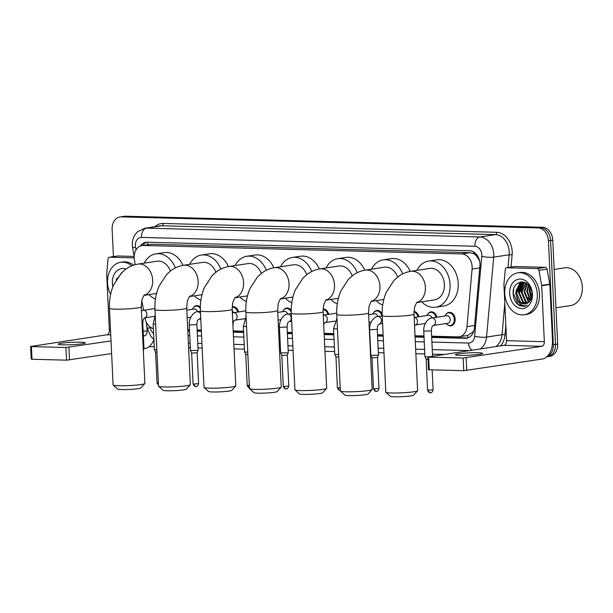 <?xml version="1.0" encoding="UTF-8"?>
<svg xmlns="http://www.w3.org/2000/svg" width="613" height="613" viewBox="0 0 613 613"><rect width="100%" height="100%" fill="white"/><g stroke="black" fill="none" stroke-linecap="round" stroke-linejoin="round"><path stroke-width="0.92" d="M445.957 314.331A6.789 5.18 81.3 0 1 448.931 312.377A6.789 5.18 81.3 0 1 455.16 319.227A6.789 5.18 81.3 0 1 450.976 325.794A6.789 5.18 81.3 0 1 447.559 324.813M431.629 336.185L457.827 336.874A12.727 9.708 -98.7 0 0 459.145 336.798A12.727 9.708 -98.7 0 0 466.953 326.668L472.087 269.038A12.727 9.708 -98.7 0 0 472.133 266.847A12.727 9.708 -98.7 0 0 461.773 253.92L143.342 245.484A12.727 9.708 -98.7 0 0 142.024 245.56A12.727 9.708 -98.7 0 0 134.423 260.088L135.258 264.67M479.535 260.678L476.745 256.28A4.245 3.234 -98.7 0 0 473.627 253.621A12.727 8.153 -88.5 0 1 473.619 251.943M473.627 253.621L473.451 253.613A12.727 9.708 81.3 0 1 476.745 256.28M459.145 336.798L467.581 335.503L472.998 331.955L473.887 330.736M473.451 253.613L469.926 252.679L151.503 244.235L142.024 245.56M187.747 329.717L189.478 329.763M197.133 329.97L201.309 330.078M233.208 330.928L243.599 331.196M278.654 332.131L279.674 332.154M287.328 332.361L292.209 332.491M324.108 333.334L333.786 333.587M377.516 334.752L383.117 334.897M415.016 335.74L423.974 335.978M144.959 317.795L145.02 318.132A12.727 9.708 -98.7 0 0 153.396 328.606M141.818 300.615L143.588 310.278M427.92 313.856A6.789 5.18 81.3 0 1 430.893 311.894A6.789 5.18 81.3 0 1 436.916 317.212M414.02 311.412A6.789 5.18 81.3 0 1 418.878 316.729M373.807 312.415A6.789 5.18 81.3 0 1 376.78 310.462A6.789 5.18 81.3 0 1 382.16 313.925M323.112 308.99A6.789 5.18 81.3 0 1 328.691 314.339M283.62 310.025A6.789 5.18 81.3 0 1 286.585 308.071A6.789 5.18 81.3 0 1 291.244 310.331M232.204 306.692A6.789 5.18 81.3 0 1 232.473 306.638A6.789 5.18 81.3 0 1 238.495 311.956M193.424 307.634A6.789 5.18 81.3 0 1 196.398 305.68A6.789 5.18 81.3 0 1 200.344 307.128M431.69 337.434L465.229 338.322A12.727 9.708 -98.7 0 0 466.547 338.246A12.727 9.708 -98.7 0 0 474.355 328.116L479.902 265.858A12.727 9.708 -98.7 0 0 479.948 263.667A12.727 9.708 -98.7 0 0 469.589 250.74L147.243 242.196A12.727 9.708 -98.7 0 0 145.925 242.281A12.727 9.708 -98.7 0 0 140.285 246.051M518.322 291.903A16.972 12.942 81.3 0 1 519.004 285.497A16.972 12.942 81.3 0 0 518.322 291.903M519.265 284.608A16.972 12.942 81.3 0 1 520.337 282.049A16.972 12.942 81.3 0 0 519.265 284.608M113.42 256.617L112.133 229.277A12.727 9.708 81.3 0 1 119.979 216.956A12.727 9.708 81.3 0 1 121.305 216.872L538.068 227.913A12.727 9.708 81.3 0 1 548.436 240.84L553.332 344.69A12.727 9.708 81.3 0 1 547.072 356.59M444.203 354.452L432.479 354.138M424.824 353.939L415.859 353.701M383.968 352.85L378.367 352.705M334.629 351.548L324.951 351.287M293.06 350.444L288.171 350.314M280.516 350.107L279.505 350.084M244.441 349.157L234.059 348.881M202.152 348.031L197.984 347.923M190.329 347.717L188.597 347.678M154.254 346.766L149.189 346.629M119.979 216.956L124.324 216.289A12.727 9.708 81.3 0 1 125.642 216.213L542.405 227.254A12.727 9.708 81.3 0 1 552.773 240.181L557.669 344.031L555.501 344.36A12.727 9.708 81.3 0 1 547.654 356.682A12.727 9.708 81.3 0 0 555.501 344.36L550.604 240.511L555.501 344.36L553.332 344.69M542.405 227.254L540.237 227.584A12.727 9.708 81.3 0 1 550.604 240.511A12.727 9.708 81.3 0 0 540.237 227.584L123.474 216.542L540.237 227.584L538.068 227.913M122.156 216.619A12.727 9.708 81.3 0 1 123.474 216.542A12.727 9.708 81.3 0 0 122.156 216.619M520.491 291.573A16.972 12.942 81.3 0 1 520.912 286.225A16.972 12.942 81.3 0 0 520.491 291.573M521.226 284.953A16.972 12.942 81.3 0 1 521.809 283.26A16.972 12.942 81.3 0 0 521.226 284.953M521.885 283.06A16.972 12.942 81.3 0 1 522.429 281.873A16.972 12.942 81.3 0 0 521.885 283.06M187.808 330.974L189.54 331.02M197.194 331.219L201.363 331.334M233.269 332.177L243.652 332.453M278.716 333.38L279.727 333.411M287.382 333.61L292.271 333.74M324.17 334.583L333.847 334.844M377.577 336.001L383.179 336.154M415.078 336.997L424.035 337.234M142.63 245.468A12.727 9.708 81.3 0 1 147.02 242.196M467.619 338.001A12.727 9.708 81.3 0 1 467.397 337.993L431.675 337.05M424.02 336.844L415.055 336.606M383.163 335.763L377.554 335.61M333.824 334.453L324.147 334.2M292.255 333.349L287.367 333.227M279.712 333.02L278.693 332.997M243.637 332.062L233.254 331.786M201.348 330.943L197.179 330.836M189.524 330.629L187.785 330.583M520.897 281.942A16.972 12.942 -98.7 0 0 519.977 284.034M519.763 284.67A16.972 12.942 -98.7 0 0 519.15 287.183M557.669 344.031A12.727 9.708 81.3 0 1 549.823 356.352L546.827 356.812M460.332 355.371A13.578 1.195 -2.7 0 0 474.791 354.858A13.578 1.195 -2.7 0 0 482.577 353.41A13.578 1.195 -2.7 0 0 477.696 352.72A13.578 1.195 -2.7 0 0 463.236 353.234A13.578 1.195 -2.7 0 0 455.451 354.682A13.578 1.195 -2.7 0 0 460.332 355.371M514.499 266.578A2.123 1.617 81.3 0 1 514.713 266.532A2.123 1.617 81.3 0 1 514.928 266.517L506.79 267.758L537.233 268.563L545.371 267.322A2.123 1.617 81.3 0 1 547.057 269.107L549.8 284.125A2.123 1.617 81.3 0 1 549.838 284.493L552.482 340.453A16.972 10.873 -88.5 0 1 542.428 358.996L463.757 370.689L463.16 358.023L541.831 346.33A4.245 2.72 91.5 0 0 544.344 341.694L541.7 285.727A2.123 1.617 -98.7 0 0 541.662 285.367L538.919 270.348A2.123 1.617 -98.7 0 0 537.233 268.563M514.928 266.517L545.371 267.322M506.79 267.758A2.123 1.617 -98.7 0 0 506.568 267.766A2.123 1.617 -98.7 0 0 505.273 269.459L503.94 284.363A2.123 1.617 -98.7 0 0 503.932 284.731L506.576 340.69A4.245 2.72 91.5 0 1 504.062 345.326L427.882 357.004L428.64 357.111L429.238 369.777L463.757 370.689M429.238 369.777L428.479 369.67L427.882 357.004M428.64 357.111L463.16 358.023M554.152 269.459L564.818 267.835A19.095 14.559 81.3 0 1 582.35 287.099A19.095 14.559 81.3 0 1 570.573 305.581L555.96 307.81M521.035 291.198A19.095 14.559 81.3 0 1 521.464 285.405M521.671 284.486A19.095 14.559 81.3 0 1 522.046 283.152M522.1 282.991A19.095 14.559 81.3 0 1 522.498 281.873M504.76 293.389A21.21 16.176 81.3 0 1 517.839 272.846A21.21 16.176 81.3 0 1 537.317 294.248A21.21 16.176 81.3 0 1 524.23 314.791A21.21 16.176 81.3 0 1 504.76 293.389M517.839 272.846L520.016 272.517A21.21 16.176 81.3 0 1 539.486 293.918A21.21 16.176 81.3 0 1 526.406 314.461L524.23 314.791M519.816 305.764L524.222 306.385L527.211 305.259C522.904 306.814 519.602 304.768 517.28 299.129A10.605 8.092 81.3 0 0 525.349 303.895A10.605 8.092 81.3 0 0 528.774 302.224C530.973 300.217 532.03 297.366 531.946 293.673C531.678 278.57 512.307 278.402 513.135 293.328C513.395 299.221 515.625 303.374 519.816 305.764M532.436 294.117A14.85 11.325 81.3 0 1 521.732 308.592A14.85 11.325 81.3 0 1 509.641 293.52A14.85 11.325 81.3 0 1 520.337 279.045A14.85 11.325 81.3 0 1 532.436 294.117M524.759 282.739L523.349 283.535L519.257 292.631L523.31 301.948L526.82 303.481M524.406 282.716L522.674 283.635L518.583 292.738L522.628 302.056L526.483 303.611M526.153 283.053L521.97 292.217L526.023 301.535L528.138 302.738M525.831 282.93L521.295 292.324L525.341 301.642L527.808 302.96M527.41 283.942L524.682 291.803L528.735 301.121L529.41 301.611M527.073 283.681L524.008 291.911L528.054 301.228L529.096 301.933M528.835 285.374L527.395 291.397L530.597 299.933M528.46 284.945L526.72 291.497L530.314 300.424M530.452 287.865L530.107 290.983L531.632 297.175M530.015 287.068L529.433 291.083L531.402 298.041M525.364 282.631L523.027 282.785L519.962 284.049L515.87 293.152L517.28 299.129M523.364 282.746L520.636 283.949L516.544 293.045L520.598 302.362L525.448 303.872M526.038 282.984L523.027 282.785M529.693 286.547L529.195 290.807L531.226 298.546M520.138 282.095L515.633 292.868L518.59 302.04M530.942 297.251L531.371 298.14M528.23 297.665L530.099 300.745M524.13 283.045L521.502 289.826M522.866 281.903L521.671 283.137M521.418 283.459L518.79 290.24M520.529 282.003L516.077 290.646M513.717 289.129L513.257 293.236L518.284 304.554L524.314 306.37M417.553 390.81L413.53 395.193A11.67 1.027 177.3 0 1 406.411 396.389A11.67 1.027 177.3 0 1 394.45 396.787A11.67 1.027 177.3 0 1 390.305 396.289L385.891 392.305A15.907 1.395 -2.7 0 0 391.538 392.979A15.907 1.395 -2.7 0 0 407.844 392.435A15.907 1.395 -2.7 0 0 417.553 390.81A15.907 1.395 -2.7 0 0 417.606 390.68L413.997 314.101A15.907 1.395 177.3 0 1 404.871 315.802A15.907 1.395 177.3 0 1 387.929 316.4A15.907 1.395 177.3 0 1 382.213 315.603L385.822 392.182A15.907 1.395 -2.7 0 0 385.891 392.305M416.802 302.584L434.571 299.88A15.907 12.137 -98.7 0 0 444.387 284.47A15.907 12.137 -98.7 0 0 429.774 268.417L410.787 271.314C406.235 272.042 402.082 273.789 398.327 276.555L393.944 280.425L386.313 292.186C383.209 299.519 381.845 307.32 382.213 315.603M416.909 270.379A23.332 17.8 81.3 0 1 428.663 261.077A23.332 17.8 81.3 0 1 450.08 284.624A23.332 17.8 81.3 0 1 435.69 307.22A23.332 17.8 81.3 0 1 421.698 301.841M428.663 261.077L436.801 259.843A23.332 17.8 81.3 0 1 458.217 283.382A23.332 17.8 81.3 0 1 443.827 305.979L435.69 307.22M372.099 389.607L368.076 393.99A11.67 1.027 177.3 0 1 360.957 395.186A11.67 1.027 177.3 0 1 348.996 395.584A11.67 1.027 177.3 0 1 344.851 395.086L340.437 391.094A15.907 1.395 -2.7 0 0 346.084 391.776A15.907 1.395 -2.7 0 0 362.39 391.232A15.907 1.395 -2.7 0 0 372.099 389.607A15.907 1.395 -2.7 0 0 372.152 389.477L368.543 312.898A15.907 1.395 177.3 0 1 359.417 314.592A15.907 1.395 177.3 0 1 342.475 315.197A15.907 1.395 177.3 0 1 336.759 314.4L340.368 390.979A15.907 1.395 -2.7 0 0 340.437 391.094M397.668 277.053A15.907 12.137 -98.7 0 0 384.328 267.214L365.333 270.111C360.781 270.839 356.628 272.586 352.873 275.352L348.49 279.221L340.859 290.983C337.755 298.316 336.391 306.117 336.759 314.4M371.455 269.176A23.332 17.8 81.3 0 1 383.209 259.874A23.332 17.8 81.3 0 1 402.634 273.919M383.209 259.874L391.347 258.632A23.332 17.8 81.3 0 1 410.235 271.406M382.711 305.082A23.332 17.8 81.3 0 1 376.244 300.631M326.645 388.397L322.622 392.787A11.67 1.027 177.3 0 1 315.503 393.983A11.67 1.027 177.3 0 1 303.542 394.381A11.67 1.027 177.3 0 1 299.405 393.883L294.983 389.891A15.907 1.395 -2.7 0 0 300.631 390.573A15.907 1.395 -2.7 0 0 316.936 390.029A15.907 1.395 -2.7 0 0 326.645 388.397A15.907 1.395 -2.7 0 0 326.698 388.274L323.089 311.695A15.907 1.395 177.3 0 1 313.963 313.389A15.907 1.395 177.3 0 1 297.021 313.994A15.907 1.395 177.3 0 1 291.305 313.189L294.914 389.776A15.907 1.395 -2.7 0 0 294.983 389.891M352.214 275.85A15.907 12.137 -98.7 0 0 338.874 266.011L319.879 268.908C315.327 269.636 311.174 271.383 307.419 274.149L303.037 278.018L295.405 289.78C292.301 297.106 290.937 304.914 291.305 313.189M326.001 267.973A23.332 17.8 81.3 0 1 337.755 258.671A23.332 17.8 81.3 0 1 357.18 272.716M337.755 258.671L345.893 257.429A23.332 17.8 81.3 0 1 364.789 270.195M337.265 303.879A23.332 17.8 81.3 0 1 330.798 299.428M281.191 387.194L277.168 391.584A11.67 1.027 177.3 0 1 270.049 392.772A11.67 1.027 177.3 0 1 258.088 393.178A11.67 1.027 177.3 0 1 253.951 392.68L249.529 388.688A15.907 1.395 -2.7 0 0 255.177 389.37A15.907 1.395 -2.7 0 0 271.482 388.818A15.907 1.395 -2.7 0 0 281.191 387.194A15.907 1.395 -2.7 0 0 281.244 387.071L277.635 310.492A15.907 1.395 177.3 0 1 268.517 312.186A15.907 1.395 177.3 0 1 251.568 312.791A15.907 1.395 177.3 0 1 245.851 311.986L249.46 388.565A15.907 1.395 -2.7 0 0 249.529 388.688M306.761 274.639A15.907 12.137 -98.7 0 0 293.42 264.808L274.425 267.697C269.873 268.433 265.72 270.18 261.966 272.938L257.583 276.808L249.951 288.577C246.847 295.903 245.484 303.711 245.851 311.986M280.547 266.77A23.332 17.8 81.3 0 1 292.301 257.468A23.332 17.8 81.3 0 1 311.726 271.513M292.301 257.468L300.439 256.226A23.332 17.8 81.3 0 1 319.335 268.992M291.811 302.676A23.332 17.8 81.3 0 1 285.344 298.224M235.737 385.991L231.714 390.381A11.67 1.027 177.3 0 1 224.596 391.569A11.67 1.027 177.3 0 1 212.642 391.975A11.67 1.027 177.3 0 1 208.497 391.469L204.075 387.485A15.907 1.395 -2.7 0 0 209.73 388.167A15.907 1.395 -2.7 0 0 226.028 387.615A15.907 1.395 -2.7 0 0 235.737 385.991A15.907 1.395 -2.7 0 0 235.79 385.861L232.181 309.281A15.907 1.395 177.3 0 1 223.063 310.983A15.907 1.395 177.3 0 1 206.114 311.58A15.907 1.395 177.3 0 1 200.397 310.783L204.006 387.362A15.907 1.395 -2.7 0 0 204.075 387.485M261.307 273.436A15.907 12.137 -98.7 0 0 247.966 263.598L228.971 266.494C224.419 267.222 220.266 268.969 216.512 271.735L212.129 275.605L204.497 287.374C201.401 294.7 200.03 302.5 200.397 310.783M235.093 265.559A23.332 17.8 81.3 0 1 246.847 256.265A23.332 17.8 81.3 0 1 266.272 270.31M246.847 256.265L254.985 255.023A23.332 17.8 81.3 0 1 273.881 267.789M246.357 301.473A23.332 17.8 81.3 0 1 239.89 297.021M190.283 384.788L186.26 389.171A11.67 1.027 177.3 0 1 179.142 390.366A11.67 1.027 177.3 0 1 167.188 390.765A11.67 1.027 177.3 0 1 163.043 390.266L158.621 386.282A15.907 1.395 -2.7 0 0 164.276 386.956A15.907 1.395 -2.7 0 0 180.574 386.412A15.907 1.395 -2.7 0 0 190.283 384.788A15.907 1.395 -2.7 0 0 190.337 384.657L186.727 308.078A15.907 1.395 177.3 0 1 177.609 309.78A15.907 1.395 177.3 0 1 160.66 310.377A15.907 1.395 177.3 0 1 154.943 309.58L158.552 386.159A15.907 1.395 -2.7 0 0 158.621 386.282M215.853 272.233A15.907 12.137 -98.7 0 0 202.512 262.395L183.517 265.291C178.965 266.019 174.812 267.766 171.058 270.532L166.675 274.402L159.043 286.164C155.947 293.497 154.576 301.297 154.943 309.58M189.639 264.356A23.332 17.8 81.3 0 1 201.393 255.054A23.332 17.8 81.3 0 1 220.818 269.099M201.393 255.054L209.531 253.813A23.332 17.8 81.3 0 1 228.427 266.586M200.903 300.263A23.332 17.8 81.3 0 1 194.436 295.818M144.829 383.577L140.806 387.968A11.67 1.027 177.3 0 1 133.688 389.163A11.67 1.027 177.3 0 1 121.734 389.561A11.67 1.027 177.3 0 1 117.589 389.063L113.167 385.071A15.907 1.395 -2.7 0 0 118.822 385.753A15.907 1.395 -2.7 0 0 135.121 385.209A15.907 1.395 -2.7 0 0 144.829 383.577A15.907 1.395 -2.7 0 0 144.883 383.454L141.274 306.875A15.907 1.395 177.3 0 1 132.155 308.569A15.907 1.395 177.3 0 1 115.206 309.174A15.907 1.395 177.3 0 1 109.489 308.377L113.098 384.956A15.907 1.395 -2.7 0 0 113.167 385.071M170.399 271.03A15.907 12.137 -98.7 0 0 157.058 261.192L138.063 264.088C133.511 264.816 129.358 266.563 125.604 269.329L121.221 273.199L113.589 284.961C110.493 292.286 109.122 300.094 109.489 308.377M144.185 263.153A23.332 17.8 81.3 0 1 155.94 253.851A23.332 17.8 81.3 0 1 175.364 267.896M155.94 253.851L164.077 252.61A23.332 17.8 81.3 0 1 182.973 265.383M155.449 299.06A23.332 17.8 81.3 0 1 148.982 294.608M432.019 317.955L446.662 315.726A3.816 2.912 81.3 0 1 450.172 319.58A3.816 2.912 81.3 0 1 447.819 323.273L433.184 325.503C433.284 326.047 431.728 324.821 431.376 330.821L423.752 331.181C423.123 323.993 428.556 317.695 432.019 317.955A3.816 2.912 81.3 0 1 432.226 317.932A3.816 2.912 81.3 0 1 435.521 321.81A3.816 2.912 81.3 0 1 433.184 325.503L433.169 325.511M445 315.979A6.368 4.85 81.3 0 1 448.455 312.875A6.368 4.85 81.3 0 1 454.294 319.296A6.368 4.85 81.3 0 1 450.371 325.465A6.368 4.85 81.3 0 1 446.149 323.526M427.997 359.387L426.135 359.256L424.955 356.766L427.951 356.95M415.131 325.028L415.147 325.028A3.816 2.912 81.3 0 0 417.484 321.335A3.816 2.912 81.3 0 0 414.189 317.457A3.816 2.912 81.3 0 0 414.15 317.457L428.625 315.251A3.816 2.912 81.3 0 1 431.95 317.971M426.962 315.503A6.368 4.85 81.3 0 1 430.418 312.4A6.368 4.85 81.3 0 1 436.05 317.342M413.99 312.025A6.368 4.85 81.3 0 1 418.012 316.867M377.263 329.388L378.474 354.973L377.585 355.226L370.842 355.341L369.639 329.748C369.011 322.553 374.443 316.262 377.899 316.523A3.816 2.912 81.3 0 1 378.114 316.5A3.816 2.912 81.3 0 1 381.409 320.377A3.816 2.912 81.3 0 1 379.064 324.07L379.072 324.07C379.171 324.614 377.616 323.388 377.263 329.388L369.639 329.748M374.466 388.811L378.987 388.412L377.531 357.555L372.022 357.816L373.478 388.673C375.21 392.565 376.298 390.902 376.16 391.301A2.759 1.77 -88.5 0 1 374.466 388.811L373.478 388.673M368.628 314.707L374.512 313.81A3.816 2.912 81.3 0 1 377.83 316.538M372.842 314.071A6.368 4.85 81.3 0 1 376.298 310.967A6.368 4.85 81.3 0 1 381.937 315.91M338.767 356.965L335.947 356.858M338.652 354.529L334.767 354.391L333.556 328.79L336.943 318.293M323.189 313.91A3.816 2.912 81.3 0 1 323.718 315.097M323.089 309.504A6.368 4.85 81.3 0 1 327.825 314.477M287.076 326.997L288.279 352.582L287.397 352.835L280.654 352.95L279.444 327.357C278.823 320.17 284.256 313.871 287.712 314.132A3.816 2.912 81.3 0 1 287.926 314.109A3.816 2.912 81.3 0 1 291.213 317.986A3.816 2.912 81.3 0 1 288.876 321.679L288.884 321.679C288.976 322.223 287.428 320.997 287.076 326.997L279.444 327.357M286.171 388.895A2.759 1.77 -88.5 0 1 285.964 388.91A2.759 1.77 -88.5 0 1 284.279 386.42L288.792 386.021L287.336 355.172L281.834 355.433L280.654 352.95M277.727 312.431L284.325 311.419A3.816 2.912 81.3 0 1 287.643 314.147M282.654 311.68A6.368 4.85 81.3 0 1 286.11 308.577A6.368 4.85 81.3 0 1 291.259 312.055M247.859 354.605L245.752 354.467L247.208 385.324C248.939 389.217 250.027 387.554 249.889 387.952M247.744 352.168L244.572 351.985L243.369 326.4L246.074 316.722M245.805 310.837L233.599 312.699A3.816 2.912 81.3 0 1 233.806 312.676A3.816 2.912 81.3 0 1 237.101 316.553A3.816 2.912 81.3 0 1 234.764 320.247C234.863 320.783 233.308 319.565 232.955 325.564L234.166 351.157M232.243 310.63A3.816 2.912 81.3 0 1 233.53 312.707M234.319 306.784L232.181 307.113A6.368 4.85 81.3 0 1 237.637 312.086M200.712 317.511A3.816 2.912 81.3 0 1 198.689 319.289C198.788 319.833 197.233 318.607 196.88 324.606L198.091 350.192L197.202 350.452L190.459 350.552L189.256 324.967C188.628 317.779 194.06 311.481 197.524 311.741A3.816 2.912 81.3 0 1 197.731 311.718A3.816 2.912 81.3 0 1 200.535 313.657M195.976 386.504A2.759 1.77 -88.5 0 1 195.777 386.519A2.759 1.77 -88.5 0 1 194.083 384.029L198.604 383.631L197.148 352.781L191.639 353.042L190.467 350.559M186.827 310.147L194.129 309.036A3.816 2.912 81.3 0 1 197.455 311.756M192.467 309.289A6.368 4.85 81.3 0 1 195.915 306.186A6.368 4.85 81.3 0 1 200.336 308.377M156.951 352.222L155.564 352.084L154.384 349.609L156.836 349.793M154.905 308.554L143.404 310.308A3.816 2.912 81.3 0 1 143.618 310.285A3.816 2.912 81.3 0 1 146.913 314.163A3.816 2.912 81.3 0 1 144.568 317.856L144.576 317.856C144.668 318.4 143.12 317.174 142.768 323.174L143.971 348.759L143.258 348.989M63.101 344.843A13.578 1.195 -2.7 0 0 77.56 344.33A13.578 1.195 -2.7 0 0 85.345 342.882A13.578 1.195 -2.7 0 0 80.464 342.192A13.578 1.195 -2.7 0 0 66.005 342.713A13.578 1.195 -2.7 0 0 58.22 344.161A13.578 1.195 -2.7 0 0 63.101 344.843M117.267 256.05A2.123 1.617 81.3 0 1 117.481 256.004A2.123 1.617 81.3 0 1 117.696 255.989L109.558 257.23L134.17 257.881M117.696 255.989L134.17 256.426M146.101 321.71L147.312 328.346L150.959 336.552L153.909 339.464A16.972 10.873 -88.5 0 1 145.197 348.468L143.971 348.651M111.62 353.578L66.526 360.16L65.928 347.494L111.022 340.92M109.558 257.23A2.123 1.617 -98.7 0 0 109.344 257.238A2.123 1.617 -98.7 0 0 108.041 258.931L106.708 273.835A2.123 1.617 -98.7 0 0 106.7 274.203L109.344 330.162A4.245 2.72 91.5 0 1 106.831 334.798L30.65 346.475L31.416 346.583L32.006 359.249L66.526 360.16M32.006 359.249L31.248 359.141L30.65 346.475M31.416 346.583L65.928 347.494M143.373 335.985L144.599 335.801A4.245 2.72 91.5 0 0 147.112 331.166L146.859 325.871M110.631 294.301A21.21 16.176 81.3 0 1 107.528 282.861A21.21 16.176 81.3 0 1 120.608 262.318A21.21 16.176 81.3 0 1 131.833 265.82M120.608 262.318L122.784 261.989A21.21 16.176 81.3 0 1 133.603 265.161M112.922 286.593A14.85 11.325 81.3 0 1 112.409 282.991A14.85 11.325 81.3 0 1 125.979 269.061M122.868 271.582L116.171 279.896M122.608 271.827L121.803 272.601M116.485 278.601L116.24 279.781M479.726 267.873L472.087 269.038M467.926 337.893A12.727 8.153 -88.5 0 1 467.581 335.503M472.998 331.955A12.727 2.513 5.1 0 0 473.458 332.039M478.669 259.023A12.727 2.513 5.1 0 0 479.09 259.107M147.833 244.679A12.727 8.153 -88.5 0 1 147.909 242.212M469.926 252.679L461.773 253.92M474.585 325.503L466.953 326.668M151.503 244.235L143.342 245.484M431.912 342.077L468.577 343.05A8.482 6.475 -98.7 0 0 474.661 336.246L481.78 256.326A8.482 6.475 -98.7 0 0 481.81 254.862A8.482 6.475 -98.7 0 0 474.906 246.242L141.488 237.407A8.482 6.475 -98.7 0 0 135.373 245.675A8.482 6.475 -98.7 0 0 135.542 247.146L136.04 249.866M141.488 237.407A8.482 5.44 91.5 0 1 146.515 228.136L479.933 236.97A16.972 12.942 81.3 0 1 493.749 254.203A16.972 12.942 81.3 0 1 493.695 257.131L509.158 254.778A16.972 12.942 -98.7 0 0 509.211 251.851A16.972 12.942 -98.7 0 0 495.396 234.618L161.978 225.783A16.972 12.942 -98.7 0 0 160.223 225.891L144.76 228.243A16.972 12.942 81.3 0 1 146.515 228.136L161.978 225.783A2.123 1.356 -88.5 0 0 163.234 223.461L496.653 232.296A2.123 1.356 -88.5 0 1 495.396 234.618L479.933 236.97A8.482 5.44 91.5 0 0 474.906 246.242M144.76 228.243L137.381 231.883L135.167 234.511C133.098 237.714 132.155 241.3 132.324 245.254L132.623 247.844L135.542 247.146M496.653 232.296A19.095 14.559 81.3 0 1 512.2 251.682A19.095 14.559 81.3 0 1 512.131 254.977L511.05 267.084M505.855 325.403L505.005 334.897A19.095 14.559 81.3 0 1 500.683 345.839M154.982 226.687A19.095 14.559 81.3 0 1 163.234 223.461M548.436 240.84L552.773 240.181M121.305 216.872L125.642 216.213M481.78 256.326A8.482 1.678 5.1 0 0 493.695 257.131L486.569 337.05L502.032 334.698L504.813 303.435M474.661 336.246A8.482 1.678 5.1 0 0 486.569 337.05A16.972 12.942 81.3 0 1 480.27 348.95M495.733 346.598A16.972 12.942 -98.7 0 0 502.032 334.698A2.123 0.421 -174.9 0 1 505.005 334.897M508.016 267.552L509.158 254.778A2.123 0.421 -174.9 0 1 512.131 254.977M150.116 326.99L150.239 327.649A8.482 6.475 -98.7 0 0 153.625 333.549M188.022 335.618L189.762 335.663M197.417 335.863L201.585 335.978M233.492 336.821L243.874 337.096M278.93 338.024L279.949 338.054M287.604 338.253L292.493 338.384M324.384 339.234L334.062 339.487M377.792 340.644L383.401 340.797M415.292 341.64L424.257 341.878M147.312 328.346L150.239 327.649M468.577 343.05A8.482 5.44 91.5 0 0 472.033 350.207M467.397 337.993L465.229 338.322M504.062 345.326L541.831 346.33M506.576 340.69L544.344 341.694M549.838 284.493L541.7 285.727M466.141 357.862L466.738 370.528M541.662 285.367L549.8 284.125M547.057 269.107L538.919 270.348M520.222 291.612A16.972 12.942 81.3 0 1 520.506 286.968M520.835 285.436A16.972 12.942 81.3 0 1 521.487 283.421M521.586 283.168A16.972 12.942 81.3 0 1 522.184 281.857M416.894 302.47A15.907 12.137 -98.7 0 0 425.391 287.367A15.907 12.137 -98.7 0 0 412.442 271.214A15.907 12.137 -98.7 0 0 410.787 271.314M371.44 301.267A15.907 12.137 -98.7 0 0 379.945 286.164A15.907 12.137 -98.7 0 0 366.988 270.004A15.907 12.137 -98.7 0 0 365.333 270.111M325.986 300.064A15.907 12.137 -98.7 0 0 334.491 284.953A15.907 12.137 -98.7 0 0 321.534 268.8A15.907 12.137 -98.7 0 0 319.879 268.908M280.532 298.86A15.907 12.137 -98.7 0 0 289.037 283.75A15.907 12.137 -98.7 0 0 276.08 267.597A15.907 12.137 -98.7 0 0 274.425 267.697M235.085 297.65A15.907 12.137 -98.7 0 0 243.583 282.547A15.907 12.137 -98.7 0 0 230.626 266.394A15.907 12.137 -98.7 0 0 228.971 266.494M189.632 296.447A15.907 12.137 -98.7 0 0 198.129 281.344A15.907 12.137 -98.7 0 0 185.172 265.184A15.907 12.137 -98.7 0 0 183.517 265.291M144.178 295.244A15.907 12.137 -98.7 0 0 152.675 280.141A15.907 12.137 -98.7 0 0 139.718 263.981A15.907 12.137 -98.7 0 0 138.063 264.088M430.472 392.726A2.759 1.77 -88.5 0 1 430.272 392.734L430.686 392.718C430.41 392.312 431.636 393.99 433.1 389.845L427.59 390.106L426.135 359.256M427.59 390.106C429.322 393.998 430.41 392.335 430.272 392.734A2.759 1.77 -88.5 0 1 428.579 390.251M376.359 391.286A2.759 1.77 -88.5 0 1 376.16 391.301L376.574 391.278C376.29 390.879 377.516 392.55 378.987 388.412M340.223 387.83L337.403 387.715L335.947 356.866L334.767 354.391M340.284 390.335A2.759 1.77 -88.5 0 1 340.085 390.343A2.759 1.77 -88.5 0 1 338.391 387.86M337.441 328.943L333.556 328.79M336.713 313.12L323.787 315.09A3.816 2.912 81.3 0 1 324.001 315.067A3.816 2.912 81.3 0 1 327.296 318.944A3.816 2.912 81.3 0 1 324.951 322.637L323.687 324.423M284.279 386.42L283.283 386.282L281.827 355.425M249.315 385.462L247.208 385.324M249.43 387.845A2.759 1.77 -88.5 0 1 248.204 385.47M246.541 326.583L243.369 326.4M196.88 324.606L189.256 324.967M194.083 384.029L193.095 383.891L191.639 353.034M158.407 383.079L157.02 382.941L155.564 352.084M158.483 384.749A2.759 1.77 -88.5 0 1 158.008 383.079M155.633 324.208L153.181 324.009L155.212 315.327M142.768 323.174L142.055 323.403M106.831 334.798L110.738 334.905M143.365 335.771L144.599 335.801M109.344 330.162L110.516 330.192M143.143 331.058L147.112 331.166M68.909 347.333L69.507 360M188.383 343.142L190.114 343.188M197.769 343.395L201.938 343.502M233.844 344.345L244.227 344.621M279.29 345.556L280.302 345.579M287.957 345.786L292.845 345.916M324.744 346.759L334.422 347.012M378.152 348.176L383.753 348.322M415.652 349.165L424.61 349.402M432.265 349.609L469.497 350.598M132.623 247.844L134.17 256.341M506.568 267.766L514.713 266.532M413.997 314.101L414.488 308.078C414.633 306.025 417.545 300.998 417.154 302.209M368.543 312.898L369.034 306.868C369.179 304.822 372.091 299.795 371.7 301.006M383.83 299.481L371.348 301.381M323.089 311.695L323.58 305.665C323.725 303.611 326.637 298.592 326.246 299.803M338.376 298.27L325.894 300.178M277.635 310.492L278.126 304.462C278.271 302.408 281.183 297.382 280.792 298.592M292.922 297.067L280.44 298.968M232.181 309.281L232.679 303.259C232.817 301.205 235.729 296.179 235.338 297.389M247.468 295.864L234.986 297.765M186.727 308.078L187.226 302.056C187.363 300.002 190.275 294.976 189.884 296.186M202.014 294.661L189.532 296.562M141.274 306.875L141.772 300.845C141.909 298.792 144.821 293.773 144.43 294.983M156.568 293.451L144.078 295.359M431.376 330.821L432.579 356.222M448.455 312.875L450.777 312.523M423.752 331.181L424.955 356.766M450.371 325.465L452.693 325.105M433.1 389.845L432.157 369.854M425.253 323.488L415.139 325.028L414.534 325.587M430.418 312.4L432.74 312.048M414.005 311.672L414.702 311.565M382.221 315.864L377.899 316.523M377.531 357.563L378.466 354.981M382.581 323.534L379.064 324.07M372.022 357.823L370.842 355.341M376.298 310.967L378.627 310.615M371.133 322.055L368.988 322.377M340.338 390.343L340.085 390.343C340.223 389.945 339.127 391.607 337.403 387.715M324.936 322.637L335.058 321.097M323.25 315.189L323.787 315.09M323.089 309.396L324.507 309.174M288.792 386.021C287.328 390.167 286.102 388.489 286.378 388.887L285.964 388.91C286.102 388.512 285.014 390.174 283.283 386.282M291.321 313.58L287.712 314.132M287.336 355.172L288.279 352.59M291.681 321.25L288.876 321.679M286.11 308.577L288.432 308.224M280.946 319.664L278.087 320.101M245.759 354.475L244.579 352M234.748 320.247L244.871 318.706M232.358 312.998L233.599 312.699M198.604 383.631C197.133 387.776 195.915 386.098 196.191 386.504L195.777 386.519C195.915 386.121 194.827 387.784 193.095 383.891M198.673 319.296L200.78 318.975M200.42 311.304L197.524 311.741M197.148 352.781L198.083 350.207M195.915 306.186L198.244 305.833M190.75 317.273L187.187 317.818M153.181 324.009L154.384 349.594M157.02 382.941L158.514 385.263M143.335 350.529L143.971 348.766M141.465 310.883L143.404 310.308M154.675 316.316L144.568 317.856M109.344 257.238L117.481 256.004"/></g></svg>
